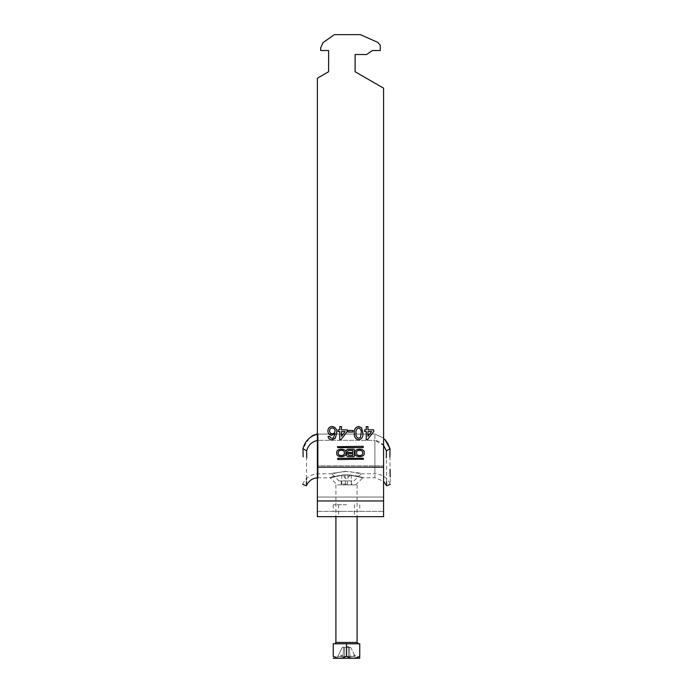 <?xml version="1.0" encoding="UTF-8"?>
<svg xmlns="http://www.w3.org/2000/svg" width="693" height="693" viewBox="0 0 693 693"><rect width="100%" height="100%" fill="white"/><g stroke="black" fill="none" stroke-linecap="round" stroke-linejoin="round"><path stroke-width="0.52" stroke-dasharray="3.46 2.6" d="M336.859 452.927C335.265 457.848 347.384 457.848 345.798 452.927C347.384 448.007 335.265 448.007 336.859 452.927M344.291 452.927C345.348 449.454 337.309 449.454 338.357 452.927C337.309 456.401 345.348 456.401 344.291 452.927M362.586 452.927C363.643 456.401 355.596 456.401 356.652 452.927C355.596 449.454 363.643 449.454 362.586 452.927M355.154 452.927C353.56 448.007 365.679 448.007 364.085 452.927C365.679 457.848 353.56 457.848 355.154 452.927M346.5 504.747L333.255 504.747L346.5 504.747M346.5 511.365L333.255 511.365L346.5 511.365M346.5 516.657L354.444 516.657L346.5 516.657M317.368 511.365L383.575 511.365L317.368 511.365L317.368 497.063L317.368 511.365M328.621 71.725L317.368 78.222L317.368 516.657L383.575 516.657L383.575 88.167L383.575 511.365L383.575 497.063L317.368 497.063L383.575 497.063L383.575 465.8L317.368 465.8L317.368 497.063L317.368 78.222L317.368 465.8L383.575 465.8L383.575 88.167L355.111 71.725L355.111 54.513L366.649 54.513L372.323 50.537L380.266 50.537L380.266 45.244L377.919 42.446L360.403 34.65L334.381 34.65L323.033 42.594L320.677 47.895L320.677 50.537L328.621 50.537L328.621 71.725L317.368 78.222L328.621 71.725L328.621 50.537L320.677 50.537L320.677 47.895L323.033 42.594L334.381 34.65L360.403 34.65L377.919 42.446L380.266 45.244L380.266 50.537L372.323 50.537L366.649 54.513L355.111 54.513L355.111 71.725L383.575 88.167L355.111 71.725M317.368 467.169L383.575 467.169M355.111 54.513L366.649 54.513L372.323 50.537L380.266 50.537L380.266 45.244L377.919 42.446L360.403 34.65L334.381 34.65L323.033 42.594L320.677 47.895L320.677 50.537L328.621 50.537M383.575 500.952L317.368 500.952M331.886 439.856C329.695 439.76 328.421 438.626 328.066 436.46L329.764 436.295L330.37 437.647L331.999 438.331L333.446 437.933L335.022 433.523L331.808 435.273C329.305 434.97 327.997 433.532 327.893 430.977C328.023 428.239 329.418 426.732 332.077 426.446C335.447 427.044 336.997 429.166 336.72 432.813L335.282 438.348L331.886 439.856M329.591 430.925C329.643 432.683 330.535 433.627 332.276 433.749C333.983 433.619 334.892 432.709 335.022 431.011C334.927 429.184 333.991 428.17 332.207 427.971C330.483 428.161 329.617 429.149 329.591 430.925M339.778 426.611L341.476 426.611L341.476 429.842L347.245 429.842L347.245 431.54L340.965 439.683L339.778 439.683L339.778 431.54L338.08 431.54L338.08 429.842L339.778 429.842L339.778 426.611M345.149 431.54L341.476 431.54L341.476 436.304L345.149 431.54M348.094 430.518L353.023 430.518L353.023 432.051L348.094 432.051L348.094 430.518M361.581 427.72L362.863 433.142C363.279 436.824 361.859 439.067 358.619 439.856C355.388 439.059 353.967 436.824 354.374 433.142C353.967 429.461 355.379 427.234 358.619 426.446L361.581 427.72M358.636 438.331L360.403 437.422L361.166 433.151C361.59 430.552 360.741 428.828 358.619 427.971C356.505 428.828 355.656 430.552 356.072 433.151C355.656 435.758 356.514 437.482 358.636 438.331M366.259 426.611L367.957 426.611L367.957 429.842L373.735 429.842L373.735 431.54L367.446 439.683L366.259 439.683L366.259 431.54L364.561 431.54L364.561 429.842L366.259 429.842L366.259 426.611M371.639 431.54L367.957 431.54L367.957 436.304L371.639 431.54M363.184 447.635L337.76 447.635L337.352 446.708L363.184 446.309L363.184 447.635M363.184 458.229L337.76 458.229L337.352 459.147L363.184 459.546L363.184 458.229M352.806 455.362L348.908 455.362A0.858 0.858 0 0 1 348.051 454.504A0.858 0.858 0 0 1 348.908 453.646L352.806 453.646L352.806 455.362M348.64 450.502A1.014 1.014 0 0 0 347.626 451.515A1.014 1.014 0 0 0 348.64 452.529L352.806 452.529L352.806 450.502L348.64 450.502M348.241 449.237A2.088 2.088 0 0 0 347.453 453.257A1.784 1.784 0 0 0 348.258 456.626L353.733 456.626A0.641 0.641 0 0 0 354.374 455.977L354.374 449.878A0.641 0.641 0 0 0 353.733 449.237L348.241 449.237M354.53 656.496L353.863 656.496L354.53 656.496M354.53 655.171L353.863 655.171L354.53 655.171M346.5 484.883L357.094 484.883L346.5 484.883M346.5 475.077L351.264 475.077L346.5 475.077M333.255 656.228L333.255 643.78L359.745 643.78L359.745 656.228C355.37 658.904 350.953 658.904 346.5 656.228C342.125 658.904 337.708 658.904 333.255 656.228L333.255 657.172M333.324 658.35L359.676 658.35M359.745 657.172L359.745 656.228M344.62 647.357L346.5 647.357L343.676 647.357L344.62 647.357L344.62 656.496L344.62 647.357L348.38 647.357L344.62 647.357L344.62 656.496L344.62 647.357M343.676 647.357L342.316 647.357L343.676 647.357L342.931 656.496L337.76 656.496L342.316 647.357L337.76 656.496L342.931 656.496L343.676 647.357M346.5 656.496L335.637 656.496L346.5 656.496M350.684 647.357L349.324 647.357L350.069 656.496L355.24 656.496L350.069 656.496L349.324 647.357L350.684 647.357L355.24 656.496L350.684 647.357M346.5 647.357L348.38 647.357L348.38 656.496L348.38 647.357L346.5 647.357M349.324 647.357L348.38 647.357L349.324 647.357M348.38 656.496L348.38 647.357L348.38 656.496L352.676 656.496L343.945 656.496L348.38 656.496M341.779 656.496L343.104 656.496L341.779 656.496L341.779 655.171L340.627 655.171L340.627 656.496M340.324 656.496L343.945 656.496L340.324 656.496M350.069 656.496L349.618 656.496L350.069 656.496M349.333 656.098L352.676 656.496L349.333 656.098M346.5 656.228L346.5 643.78M340.627 655.171L341.779 655.171M343.104 655.171L343.104 656.496M341.952 655.171L341.952 656.496M362.855 477.772L349.385 474.939L344.915 474.904C325.909 478.309 325.467 478.317 343.598 474.939L348.085 474.904C367.099 478.309 367.533 478.317 349.385 474.939L362.855 477.772L374.887 477.772L374.887 440.324L318.113 440.324L374.887 440.324L374.887 477.772L383.575 481.263M344.915 474.904L345.608 484.883L347.392 484.883L337.309 484.883L330.24 477.815L343.598 474.939L330.24 477.815M349.393 474.904C359.277 476.55 363.704 477.486 362.673 477.711C360.958 476.282 354.591 475.346 343.589 474.913C333.731 476.55 329.305 477.477 330.327 477.711C332.042 476.282 338.401 475.355 349.393 474.904L349.393 474.904M347.184 480.907L338.955 480.907L347.184 480.907M344.941 471.361C364.639 473.241 366.918 474.87 348.059 471.361C328.482 473.215 325.987 474.887 344.941 471.361L331.843 473.804L338.955 480.907M354.045 480.907L361.157 473.804L348.059 471.361M351.793 480.907L341.207 480.907L351.793 480.907L351.793 484.883L341.207 484.883L351.793 484.883M341.207 480.907L341.207 484.883M386.564 481.609L386.391 450.857C384.71 444.975 380.873 441.458 374.887 440.324L383.575 445.391M309.113 438.331L302.988 448.666L306.609 450.857C308.29 444.975 312.127 441.458 318.113 440.324L318.113 477.772L318.113 440.324L317.368 440.358M317.368 434.078L374.887 434.052L383.575 438.028L374.887 434.052L317.039 434.113M316.398 434.199L314.163 434.849M313.678 435.057L312.612 435.602M386.391 450.857L390.012 448.666L390.081 469.378M386.607 485.793L386.581 483.801M361.157 473.804L374.887 473.804L374.887 434.052L374.887 473.804C382.189 474.151 387.335 477.668 390.306 484.346L390.202 476.983M306.609 450.857L306.471 478.586M306.462 479.339L306.436 481.6M306.419 483.801L306.393 485.793M303.127 456.852L302.988 448.666M348.085 474.904L347.392 484.883L355.691 484.883L362.76 477.815M346.5 484.086L341.736 484.086L346.5 484.086M357.094 642.463L335.906 642.463M318.113 434.052L318.113 473.804L318.113 434.052M333.255 504.747L333.255 511.365M354.444 504.747L354.444 516.657M338.556 504.747L338.556 516.657M359.745 504.747L359.745 511.365M353.863 655.171L353.863 656.496M341.736 475.077L341.736 484.086L340.939 484.883M350.476 475.077L346.5 479.054L342.524 475.077M351.264 475.077L351.264 484.086L352.061 484.883M357.094 484.883L357.094 516.657M349.887 647.357L346.5 646.257L343.113 647.357M335.637 656.496L335.637 658.35M357.363 656.496L357.363 658.35M335.906 484.883L335.906 516.657M355.188 655.171L355.188 656.496M302.694 484.346C305.665 477.668 310.81 474.151 318.113 473.804L331.843 473.804M317.368 477.798L330.145 477.772"/><path stroke-width="1.04" d="M336.859 452.927C335.265 457.848 347.384 457.848 345.798 452.927C347.384 448.007 335.265 448.007 336.859 452.927M344.291 452.927C345.348 449.454 337.309 449.454 338.357 452.927C337.309 456.401 345.348 456.401 344.291 452.927M362.586 452.927C363.643 456.401 355.596 456.401 356.652 452.927C355.596 449.454 363.643 449.454 362.586 452.927M355.154 452.927C353.56 448.007 365.679 448.007 364.085 452.927C365.679 457.848 353.56 457.848 355.154 452.927M337.76 458.229L337.76 459.546L363.591 459.147L363.184 458.229L337.76 458.229M366.259 426.611L367.957 426.611L367.957 429.842L373.735 429.842L373.735 431.54L367.446 439.683L366.259 439.683L366.259 431.54L364.561 431.54L364.561 429.842L366.259 429.842L366.259 426.611M348.094 430.518L353.023 430.518L353.023 432.051L348.094 432.051L348.094 430.518M331.886 439.856C329.695 439.76 328.421 438.626 328.066 436.46L329.764 436.295L330.37 437.647L331.999 438.331L333.446 437.933L335.022 433.523L331.808 435.273C329.305 434.97 327.997 433.532 327.893 430.977C328.023 428.239 329.418 426.732 332.077 426.446C335.447 427.044 336.997 429.166 336.72 432.813L335.282 438.348L331.886 439.856M339.778 426.611L341.476 426.611L341.476 429.842L347.245 429.842L347.245 431.54L340.965 439.683L339.778 439.683L339.778 431.54L338.08 431.54L338.08 429.842L339.778 429.842L339.778 426.611M361.581 427.72L362.863 433.142C363.279 436.824 361.859 439.067 358.619 439.856C355.388 439.059 353.967 436.824 354.374 433.142C353.967 429.461 355.379 427.234 358.619 426.446L361.581 427.72M317.368 78.222L328.621 71.725L328.621 50.537L320.677 50.537L320.677 47.895L323.033 42.594L334.381 34.65L360.403 34.65L377.919 42.446L380.266 45.244L380.266 50.537L372.323 50.537L366.649 54.513L355.111 54.513L355.111 71.725L383.575 88.167L383.575 467.169L317.368 467.169L317.368 78.222M363.184 447.635L337.76 447.635L337.352 446.708L363.184 446.309L363.184 447.635M347.453 453.257A1.784 1.784 0 0 0 348.258 456.626L353.733 456.626A0.641 0.641 0 0 0 354.374 455.977L354.374 449.878A0.641 0.641 0 0 0 353.733 449.237L348.241 449.237A2.088 2.088 0 0 0 347.453 453.257M383.575 467.169L383.575 516.657L317.368 516.657L317.368 467.169M328.621 50.537L328.621 71.725M355.111 71.725L355.111 54.513M317.368 500.952L383.575 500.952M332.276 433.749C333.983 433.619 334.892 432.709 335.022 431.011C334.927 429.184 333.991 428.17 332.207 427.971C330.483 428.161 329.617 429.149 329.591 430.925C329.643 432.683 330.535 433.627 332.276 433.749M345.149 431.54L341.476 431.54L341.476 436.304L345.149 431.54M360.403 437.422L361.166 433.151C361.59 430.552 360.741 428.828 358.619 427.971C356.505 428.828 355.656 430.552 356.072 433.151C355.656 435.758 356.514 437.482 358.636 438.331L360.403 437.422M371.639 431.54L367.957 431.54L367.957 436.304L371.639 431.54M352.806 455.362L348.908 455.362A0.858 0.858 0 0 1 348.051 454.504A0.858 0.858 0 0 1 348.908 453.646L352.806 453.646L352.806 455.362M348.64 450.502A1.014 1.014 0 0 0 347.626 451.515A1.014 1.014 0 0 0 348.64 452.529L352.806 452.529L352.806 450.502L348.64 450.502M359.745 658.281L333.255 658.281M359.745 656.228C359.745 658.904 359.745 658.904 359.745 656.228L359.745 643.78L333.255 643.78L333.255 656.228C337.63 658.904 342.047 658.904 346.5 656.228C350.875 658.904 355.292 658.904 359.745 656.228M359.745 658.004L359.745 657.172M333.255 656.228C333.255 658.904 333.255 658.904 333.255 656.228M346.5 656.228L346.5 643.78M317.039 434.113L316.398 434.199M314.163 434.849L313.678 435.057M312.612 435.602L309.113 438.331M390.003 448.64L387.82 443.633M387.794 443.598L384.979 439.518M384.624 439.111L390.012 448.666L389.873 456.852C390.454 493.234 390.454 493.234 389.873 456.852M386.278 457.9C386.72 494.724 386.72 494.724 386.278 457.9L386.391 450.857L383.575 445.391M386.581 483.801L386.564 481.609M390.012 448.666L386.391 450.857M390.202 476.983L390.081 469.378M306.722 457.9C306.28 494.724 306.28 494.724 306.722 457.9L306.609 450.857C308.29 444.975 312.127 441.458 318.113 440.324M306.609 450.857L302.988 448.666C305.145 440.722 310.187 435.845 318.113 434.052M306.471 478.586L306.462 479.339M306.436 481.6L306.419 483.801M303.127 456.852C302.546 493.234 302.546 493.234 303.127 456.852C302.546 493.234 302.546 493.234 303.127 456.852L302.988 448.666M335.906 516.657L335.906 642.463L357.094 642.463L358.42 643.78M335.906 642.463L334.58 643.78M357.094 516.657L357.094 642.463M383.575 481.263L386.607 485.793L390.306 484.346M318.113 477.772C312.56 478.04 308.654 480.708 306.393 485.793L302.694 484.346"/></g></svg>
